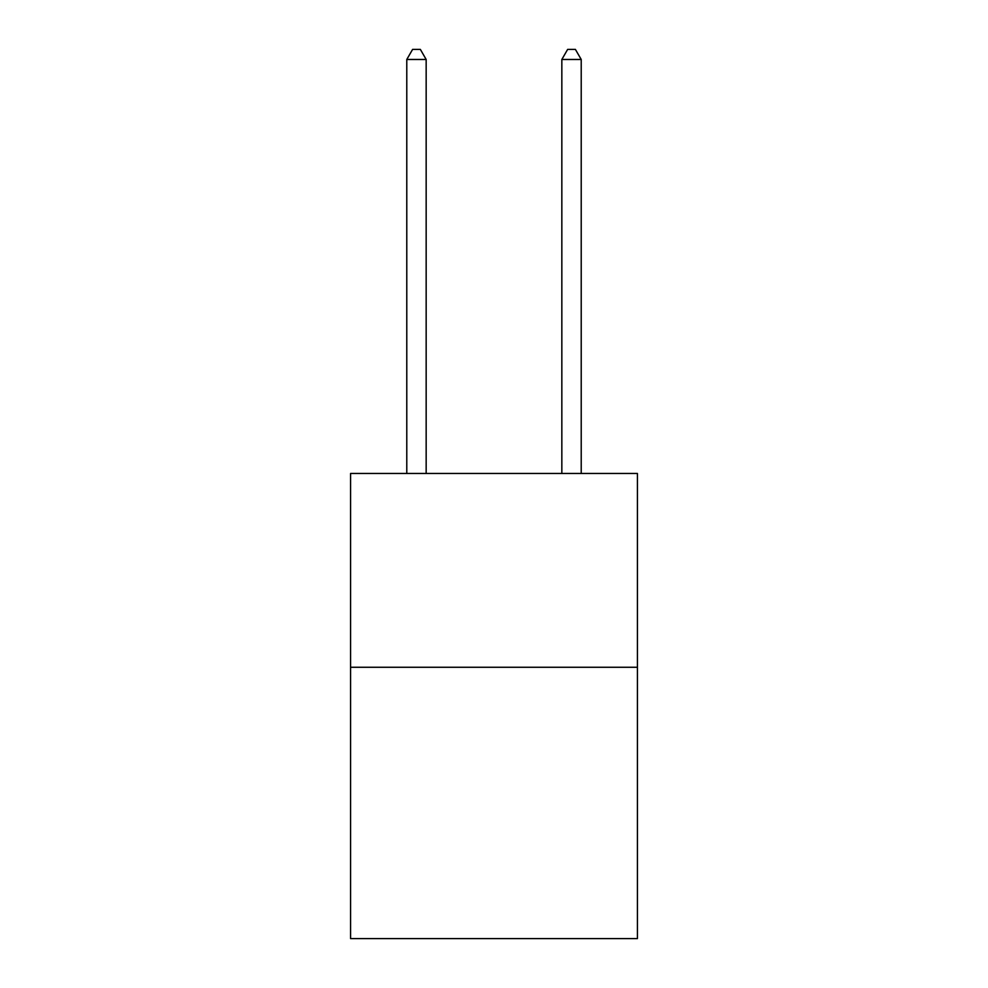<?xml version="1.0" encoding="UTF-8"?>
<svg xmlns="http://www.w3.org/2000/svg" width="988" height="988" viewBox="0 0 988 988"><rect width="100%" height="100%" fill="white"/><g stroke="black" fill="none" stroke-linecap="round" stroke-linejoin="round"><path stroke-width="1.48" d="M637.421 667.27L637.421 938.6L350.579 938.6L350.579 473.462L637.421 473.462L637.421 667.27L350.579 667.27M426.161 473.462L426.161 59.478L406.784 59.478L406.784 473.462M406.784 59.478L412.601 49.4L420.357 49.4L426.161 59.478M581.216 473.462L581.216 59.478L561.839 59.478L561.839 473.462M561.839 59.478L567.643 49.4L575.399 49.4L581.216 59.478"/></g></svg>
